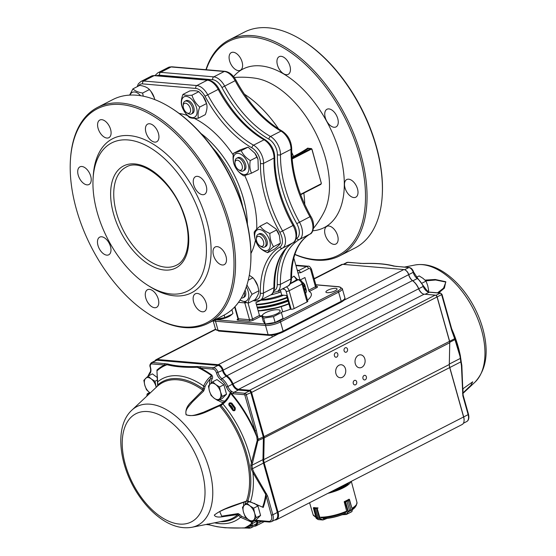 <?xml version="1.0" encoding="UTF-8"?>
<svg xmlns="http://www.w3.org/2000/svg" width="556" height="556" viewBox="0 0 556 556"><rect width="100%" height="100%" fill="white"/><g stroke="black" fill="none" stroke-linecap="round" stroke-linejoin="round"><path stroke-width="0.83" d="M149.571 314.529L150.356 315.023A121.284 69.02 -117.1 0 0 208.257 323.251L223.581 315.391A121.284 69.02 -117.1 0 0 250.693 263.579L250.756 262.654A120.186 68.395 -117.1 0 0 171.589 108.26L170.803 107.767A121.284 69.02 -117.1 0 0 136.7 95.229A121.284 69.02 -117.1 0 0 112.91 99.538L97.578 107.398A121.284 69.02 -117.1 0 0 70.466 159.218L70.41 160.142A120.186 68.395 -117.1 0 0 149.571 314.529A120.186 68.395 -117.1 0 0 232.7 245.37A120.186 68.395 -117.1 0 0 120.847 104.521A120.186 68.395 -117.1 0 0 70.41 160.142M213.497 255.267A9.925 5.65 -117.1 0 0 224.276 264.635A9.925 5.65 -117.1 0 0 225.472 254.766A9.925 5.65 -117.1 0 0 217.167 246.621A9.925 5.65 -117.1 0 0 215.221 246.968A9.925 5.65 -117.1 0 0 213.497 255.267M193.745 184.981A9.925 5.65 -117.1 0 0 204.525 194.35A9.925 5.65 -117.1 0 0 205.713 184.481A9.925 5.65 -117.1 0 0 197.415 176.335A9.925 5.65 -117.1 0 0 195.469 176.69A9.925 5.65 -117.1 0 0 193.745 184.981M145.936 132.404A9.925 5.65 -117.1 0 0 156.716 141.766A9.925 5.65 -117.1 0 0 157.911 131.897A9.925 5.65 -117.1 0 0 149.606 123.752A9.925 5.65 -117.1 0 0 147.66 124.106A9.925 5.65 -117.1 0 0 145.936 132.404M98.085 128.332A9.925 5.65 -117.1 0 0 108.865 137.693A9.925 5.65 -117.1 0 0 110.06 127.824A9.925 5.65 -117.1 0 0 101.755 119.679A9.925 5.65 -117.1 0 0 99.809 120.033A9.925 5.65 -117.1 0 0 98.085 128.332M78.215 175.147A9.925 5.65 -117.1 0 0 88.995 184.509A9.925 5.65 -117.1 0 0 90.19 174.64A9.925 5.65 -117.1 0 0 81.892 166.494A9.925 5.65 -117.1 0 0 79.939 166.849A9.925 5.65 -117.1 0 0 78.215 175.147M97.974 245.432A9.925 5.65 -117.1 0 0 108.754 254.794A9.925 5.65 -117.1 0 0 109.949 244.925A9.925 5.65 -117.1 0 0 101.644 236.78A9.925 5.65 -117.1 0 0 99.698 237.134A9.925 5.65 -117.1 0 0 97.974 245.432M145.776 298.009A9.925 5.65 -117.1 0 0 156.563 307.371A9.925 5.65 -117.1 0 0 157.751 297.509A9.925 5.65 -117.1 0 0 149.453 289.363A9.925 5.65 -117.1 0 0 147.507 289.711A9.925 5.65 -117.1 0 0 145.776 298.009M193.634 302.089A9.925 5.65 -117.1 0 0 204.413 311.45A9.925 5.65 -117.1 0 0 205.609 301.581A9.925 5.65 -117.1 0 0 197.304 293.436A9.925 5.65 -117.1 0 0 195.358 293.79A9.925 5.65 -117.1 0 0 193.634 302.089M147.931 285.409L150.28 286.889A86.555 49.255 -117.1 0 0 211.051 253.814A86.555 49.255 -117.1 0 0 155.59 145.658A86.555 49.255 -117.1 0 0 93.269 175.696L93.095 178.469A83.247 47.371 -117.1 0 0 97.244 212.517A83.247 47.371 -117.1 0 0 147.931 285.409A83.247 47.371 -117.1 0 0 205.511 237.502A83.247 47.371 -117.1 0 0 128.033 139.945A83.247 47.371 -117.1 0 0 93.095 178.469M335.713 288.342A5.789 1.598 -15.7 0 0 329.333 289.537A5.789 1.598 -15.7 0 0 325.906 292.074A5.789 1.598 -15.7 0 0 327.241 292.685A5.789 1.598 -15.7 0 0 333.628 291.483A5.789 1.598 -15.7 0 0 337.054 288.946A5.789 1.598 -15.7 0 0 335.713 288.342M300.136 280.002L304.931 277.534L309.219 291.518A35.285 9.723 164.3 0 1 311.297 293.749A35.285 9.723 164.3 0 1 307.496 300.191M297.384 279.515L296.626 279.668L293.964 276.123L297.384 279.508L298.878 279.633C300.838 280.029 302.137 281.287 302.777 283.393L307.795 301.255A2.203 0.605 164.3 0 1 307.058 301.971L294.152 308.587A2.203 0.605 164.3 0 1 291.149 309.296L290.385 309.226A35.285 9.723 164.3 0 1 281.26 312.284M261.848 316.267A35.285 9.723 164.3 0 1 260.729 316.378L259.471 315.44L252.528 318.998A1.105 0.625 -117.1 0 0 253.508 320.075A3.308 0.91 164.3 0 1 249.005 321.146L237.892 320.193A3.308 0.91 164.3 0 1 237.912 318.949M232.005 314.307L231.046 315.148A9.007 2.481 164.3 0 1 216.597 319.457A9.007 2.481 164.3 0 1 215.992 319.38L215.853 319.359M216.034 319.262L224.867 317.58L232.088 314.237L232.936 313.445L231.88 309.706M224.867 317.58L224.165 315.085M261.793 316.058L260.118 316.239M289.106 309.706L290.343 309.08M259.735 315.933L261.695 315.718M281.433 307.385L282.691 311.86M305.348 288.21A31.164 8.59 164.3 0 1 304.681 290.183M287.98 300.692A31.164 8.59 164.3 0 1 257.289 307.69M257.206 307.385A31.164 8.59 -15.7 0 0 287.897 300.386M304.598 289.878A31.164 8.59 -15.7 0 0 305.147 288.64M283.65 295.208A20.12 5.546 164.3 0 1 260.743 300.198M280.398 289.94L281.69 295.041L286.507 295.458L290.385 309.226M281.69 295.041A28.12 7.749 164.3 0 1 262.098 299.747L255.885 302.686L259.471 315.44M280.773 291.796L279.223 292.519L278.771 290.774M297.404 270.786L298.794 270.515L300.754 272.676L297.828 272.92M245.113 290.162A7.117 4.052 62.9 0 1 244.223 297.161L243.014 297.787A7.117 4.052 -117.1 0 0 244.313 292.067M241.318 297.995A7.117 4.052 -117.1 0 0 243.014 297.787M151.065 91.58L151.295 91.886A11.544 6.568 62.9 0 1 154.227 97.613L154.804 99.614M202.982 96.091L206.547 103.569C207.451 106.564 207.02 110.269 205.261 114.668L198.436 118.164C194.225 118.539 191.215 118.282 189.408 117.399C185.621 114.084 183.035 110.13 181.666 105.529C180.874 102.471 181.298 98.766 182.952 94.423L189.77 90.927C194.093 90.503 197.102 90.753 198.805 91.691L203.135 96.306A11.544 6.568 62.9 0 1 206.067 102.026L206.22 102.492M233.464 153.331L241.221 150.641C242.993 154.561 246.002 157.869 250.242 160.566C249.442 165.375 249.866 169.58 251.507 173.18L243.75 175.87C239.532 173.201 236.529 169.893 234.729 165.945C233.089 162.387 232.665 158.182 233.464 153.331L240.282 149.835L248.045 147.145L254.926 153.268A11.544 6.568 62.9 0 1 257.025 156.841A11.544 6.568 62.9 0 1 257.859 158.988L257.97 159.336M276.068 229.051L276.325 229.406A11.544 6.568 62.9 0 1 279.265 235.132A11.544 6.568 62.9 0 1 279.3 235.237M254.578 279.814L254.808 280.127A11.544 6.568 62.9 0 1 257.741 285.847L258.874 290.795C258.957 293.04 257.713 295.987 255.128 299.628L248.303 303.131L240.025 300.122M129.617 95.118L132.919 88.87L139.737 85.374C144.275 86.076 147.507 87.466 149.425 89.544L151.003 91.497L154.325 97.912M132.919 88.87C134.913 90.878 138.138 92.275 142.607 93.047L143.274 96.181M149.425 89.544L142.607 93.047M130.083 95.09A11.467 6.526 62.9 0 1 132.717 92.185A11.467 6.526 62.9 0 1 140.626 95.708M182.952 94.423C184.724 95.305 187.74 95.562 191.98 95.194C193.328 99.76 195.914 103.715 199.729 107.065C198.082 111.374 197.651 115.078 198.436 118.164M198.805 91.691L191.98 95.194M206.547 103.569L199.729 107.065M190.333 98.127A11.467 6.526 62.9 0 1 195.504 116.503A11.467 6.526 62.9 0 1 182.083 106.391A11.467 6.526 62.9 0 1 190.333 98.127M184.849 101.296L186.058 100.671A7.117 4.052 62.9 0 1 193.794 107.391A7.117 4.052 62.9 0 1 192.557 113.341L191.347 113.966A7.117 4.052 -117.1 0 0 192.584 108.01A7.117 4.052 -117.1 0 0 184.849 101.296A7.117 4.052 -117.1 0 0 183.258 104.333L183.167 105.723A5.463 3.114 -117.1 0 0 183.445 107.954A5.463 3.114 -117.1 0 0 186.767 112.743A5.463 3.114 -117.1 0 0 190.333 108.545A5.463 3.114 -117.1 0 0 186.295 103.395A5.463 3.114 -117.1 0 0 183.167 105.723M186.767 112.743L187.949 113.48A7.117 4.052 -117.1 0 0 191.347 113.966M254.752 153.032L257.991 159.398L258.331 169.684L251.507 173.18M248.045 147.145L241.221 150.641M257.067 157.07L250.242 160.566M247.302 161.817A11.467 6.526 62.9 0 1 242.11 174.063A11.467 6.526 62.9 0 1 233.881 156.027A11.467 6.526 62.9 0 1 247.302 161.817M236.641 158.258L237.85 157.633A7.117 4.052 62.9 0 1 243.896 160.774A7.117 4.052 62.9 0 1 245.578 168.899A7.117 4.052 62.9 0 1 244.341 170.303L243.132 170.928A7.117 4.052 -117.1 0 0 244.369 169.517A7.117 4.052 -117.1 0 0 242.687 161.393A7.117 4.052 -117.1 0 0 236.641 158.258A7.117 4.052 -117.1 0 0 235.403 159.662A7.117 4.052 -117.1 0 0 235.049 161.296L234.959 162.686A5.463 3.114 -117.1 0 0 238.559 169.705A5.463 3.114 -117.1 0 0 242.36 168.079A5.463 3.114 -117.1 0 0 239.678 161.407A5.463 3.114 -117.1 0 0 235.237 161.428A5.463 3.114 -117.1 0 0 234.959 162.686M238.559 169.705L239.733 170.442A7.117 4.052 -117.1 0 0 243.132 170.928M260.159 226.132L266.977 222.636L275.978 228.94L279.341 235.369L280.391 243.201C279.744 244.494 277.764 246.482 274.435 249.164L267.617 252.66C263.183 250.867 259.951 248.435 257.928 245.363C255.475 241.589 254.231 237.169 254.203 232.102C254.961 230.747 256.941 228.759 260.159 226.132C262.154 229.183 265.379 231.616 269.848 233.43C269.862 238.461 271.106 242.882 273.573 246.697C270.376 249.303 268.388 251.291 267.617 252.66M276.666 229.934L269.848 233.43M280.391 243.201L273.573 246.697M270.244 245.947A11.467 6.526 62.9 0 1 257.734 244.883A11.467 6.526 62.9 0 1 259.513 229.496A11.467 6.526 62.9 0 1 270.244 245.947M258.04 234.396L259.249 233.777A7.117 4.052 62.9 0 1 266.102 238.26A7.117 4.052 62.9 0 1 265.747 246.447L264.538 247.066A7.117 4.052 -117.1 0 0 265.393 239.99A7.117 4.052 -117.1 0 0 259.437 234.145A7.117 4.052 -117.1 0 0 258.04 234.396A7.117 4.052 -117.1 0 0 256.448 237.44L256.365 238.823A5.463 3.114 -117.1 0 0 259.965 245.842A5.463 3.114 -117.1 0 0 263.746 242.701A5.463 3.114 -117.1 0 0 258.658 236.293A5.463 3.114 -117.1 0 0 256.365 238.823M259.965 245.842L261.139 246.586A7.117 4.052 -117.1 0 0 263.141 247.323A7.117 4.052 -117.1 0 0 264.538 247.066M249.303 275.262L252.938 277.785L254.516 279.731L257.838 286.152M252.938 277.785L248.268 280.175M246.94 284.985L252.056 294.291C249.588 297.849 248.337 300.796 248.303 303.131M258.874 290.795L252.056 294.291M246.294 286.959A11.467 6.526 62.9 0 1 245.724 301.241A11.467 6.526 62.9 0 1 240.178 299.879M294.805 254.488A121.284 69.02 -117.1 0 0 339.758 255.823L355.089 247.962A121.284 69.02 -117.1 0 0 382.201 196.15L382.257 195.225A120.186 68.395 -117.1 0 0 303.096 40.831L302.311 40.338A121.284 69.02 -117.1 0 0 268.2 27.8A121.284 69.02 -117.1 0 0 244.411 32.109L229.086 39.969A121.284 69.02 -117.1 0 0 205.935 69.702M328.805 226.007A9.925 5.65 -117.1 0 0 326.858 226.361A9.925 5.65 -117.1 0 0 326.365 237.766A9.925 5.65 -117.1 0 0 335.914 244.021A9.925 5.65 -117.1 0 0 337.638 235.723A9.925 5.65 -117.1 0 0 328.805 226.007M348.675 179.192A9.925 5.65 -117.1 0 0 346.729 179.539A9.925 5.65 -117.1 0 0 346.228 190.951A9.925 5.65 -117.1 0 0 355.784 197.206A9.925 5.65 -117.1 0 0 357.508 188.908A9.925 5.65 -117.1 0 0 348.675 179.192M328.916 108.906A9.925 5.65 -117.1 0 0 326.97 109.261A9.925 5.65 -117.1 0 0 326.476 120.666A9.925 5.65 -117.1 0 0 336.026 126.921A9.925 5.65 -117.1 0 0 337.749 118.623A9.925 5.65 -117.1 0 0 328.916 108.906M281.114 56.323A9.925 5.65 -117.1 0 0 279.168 56.677A9.925 5.65 -117.1 0 0 278.667 68.082A9.925 5.65 -117.1 0 0 288.223 74.337A9.925 5.65 -117.1 0 0 289.947 66.039A9.925 5.65 -117.1 0 0 281.114 56.323M233.263 52.25A9.925 5.65 -117.1 0 0 231.31 52.605A9.925 5.65 -117.1 0 0 230.816 64.009A9.925 5.65 -117.1 0 0 240.366 70.264A9.925 5.65 -117.1 0 0 242.096 61.966A9.925 5.65 -117.1 0 0 233.263 52.25M294.854 254.342A120.186 68.395 -117.1 0 0 362.686 168.788A120.186 68.395 -117.1 0 0 252.355 37.092A120.186 68.395 -117.1 0 0 206.206 69.722M309.47 148.952L307.885 148.049A0.549 0.41 -124.1 0 0 308.42 148.431A91.031 25.089 164.3 0 1 293.999 156.848L292.004 157.869M308.747 148.348L310.783 148.633L292.039 158.245M283.63 288.286A2.203 1.71 94.9 0 0 283.72 289.245L282.448 288.891M339.758 255.823A121.284 69.02 -117.1 0 0 354.36 135.219A121.284 69.02 -117.1 0 0 252.876 35.66A121.284 69.02 -117.1 0 0 229.086 39.969M382.201 196.15A121.284 69.02 -117.1 0 0 302.311 40.338M208.257 323.251A121.284 69.02 -117.1 0 0 222.852 202.648A121.284 69.02 -117.1 0 0 121.368 103.089A121.284 69.02 -117.1 0 0 97.578 107.398M250.693 263.579A121.284 69.02 -117.1 0 0 170.803 107.767M155.096 360.795A5.511 3.134 62.9 0 1 156.062 359.683A5.511 3.134 62.9 0 1 157.139 359.489L218.272 364.694A5.511 3.134 62.9 0 1 223.192 370.136A6.616 3.767 -117.1 0 0 226.89 375.752A12.677 7.214 62.9 0 1 233.131 384.071A6.616 3.767 -117.1 0 0 238.593 389.332L249.616 390.27A2.203 1.258 62.9 0 1 251.583 392.432L264.017 436.655A3.308 1.883 62.9 0 1 264.183 437.878L263.739 459.645A8.82 5.018 -117.1 0 0 264.19 462.905L278.076 512.305A8.82 5.018 62.9 0 1 276.54 519.679L462.099 424.534A8.82 5.018 -117.1 0 0 464.072 420.767A8.82 5.018 -117.1 0 0 463.635 417.16L449.748 367.766A8.82 5.018 62.9 0 1 449.297 364.5L449.741 342.732A3.308 1.883 -117.1 0 0 449.575 341.509L437.141 297.286A2.203 1.258 -117.1 0 0 435.8 295.354A2.203 1.258 -117.1 0 0 435.181 295.125L424.152 294.187A6.616 3.767 62.9 0 1 422.296 293.505A6.616 3.767 62.9 0 1 418.689 288.925A12.677 7.214 -117.1 0 0 412.448 280.606A6.616 3.767 62.9 0 1 408.757 274.998A5.511 3.134 -117.1 0 0 405.387 270.119A5.511 3.134 -117.1 0 0 403.837 269.549L342.704 264.343A5.511 3.134 -117.1 0 0 341.62 264.538L314.119 278.639M405.588 270.251A4.962 2.822 62.9 0 1 405.776 270.369A4.962 2.822 62.9 0 1 408.806 274.754A7.165 4.08 -117.1 0 0 412.809 280.836A12.128 6.901 62.9 0 1 418.779 288.786A7.165 4.08 -117.1 0 0 422.484 293.617M436.008 295.5A1.654 0.938 62.9 0 1 436.189 295.597A1.654 0.938 62.9 0 1 437.197 297.05L449.63 341.273A2.759 1.571 62.9 0 1 449.769 342.294L449.324 364.062A9.376 5.331 -117.1 0 0 449.804 367.53L463.69 416.924A8.271 4.705 62.9 0 1 464.1 420.301A8.271 4.705 62.9 0 1 464.079 420.531M255.239 520.214L268.715 521.368A7.165 4.08 -117.1 0 0 271.37 515.12L272.871 514.766A8.271 4.705 62.9 0 1 271.432 521.681L275.887 519.394A8.271 4.705 -117.1 0 0 277.326 512.479L263.44 463.085A9.376 5.331 62.9 0 1 262.96 459.617L263.405 437.85A2.759 1.571 -117.1 0 0 263.266 436.828L250.832 392.605A1.654 0.938 -117.1 0 0 249.359 390.986L238.336 390.048A7.165 4.08 62.9 0 1 232.415 384.349A12.128 6.901 -117.1 0 0 226.445 376.391A7.165 4.08 62.9 0 1 222.442 370.31A4.962 2.822 -117.1 0 0 218.015 365.41L156.882 360.205A4.962 2.822 -117.1 0 0 155.909 360.378L151.454 362.665A4.962 2.822 62.9 0 1 152.427 362.484A1.105 0.855 94.9 0 0 151.913 363.923A3.857 2.196 -117.1 0 0 150.495 367.321A8.271 4.705 62.9 0 1 149.689 373.875A11.023 6.276 -117.1 0 0 148.438 375.905M276.54 519.679A8.82 5.018 62.9 0 1 274.81 519.992L274.733 519.985M207.36 524.009L209.814 524.885C218.279 527.54 229.885 528.527 244.626 527.852L248.546 527.512A4.962 2.822 -117.1 0 0 250.589 525.608A1.105 0.716 8.9 0 0 252.132 525.795A6.067 3.454 62.9 0 1 250.832 527.908L255.28 525.622A6.067 3.454 -117.1 0 0 256.587 523.509L256.948 521.215A7.165 4.08 62.9 0 1 256.983 520.993M257.769 521.055A6.616 3.767 -117.1 0 0 257.72 521.313L257.358 523.599A6.616 3.767 62.9 0 1 255.934 525.907A6.616 3.767 62.9 0 1 254.641 526.143L254.321 526.115M347.43 483.331A20.947 5.775 164.3 0 1 333.364 490.545M329.875 492.331L329.875 492.331A21.225 5.852 -15.7 0 0 342.218 487.688A21.225 5.852 -15.7 0 0 348.932 482.559M334.42 355.791A2.314 1.793 94.9 0 0 335.921 357.23A2.314 1.793 94.9 0 0 337.902 355.075A2.314 1.793 94.9 0 0 336.31 352.615A2.314 1.793 94.9 0 0 334.42 355.791M344.101 350.829A2.314 1.793 94.9 0 0 345.603 352.268A2.314 1.793 94.9 0 0 347.583 350.113A2.314 1.793 94.9 0 0 345.992 347.653A2.314 1.793 94.9 0 0 344.101 350.829M353.282 383.48A2.314 1.793 94.9 0 0 354.777 384.919A2.314 1.793 94.9 0 0 356.764 382.764A2.314 1.793 94.9 0 0 355.173 380.304A2.314 1.793 94.9 0 0 353.282 383.48M362.964 378.511A2.314 1.793 94.9 0 0 364.458 379.95A2.314 1.793 94.9 0 0 366.446 377.795A2.314 1.793 94.9 0 0 364.854 375.335A2.314 1.793 94.9 0 0 362.964 378.511M335.942 373.688A6.505 5.039 94.9 0 0 340.154 377.732A6.505 5.039 94.9 0 0 345.728 371.672A6.505 5.039 94.9 0 0 341.259 364.764A6.505 5.039 94.9 0 0 335.942 373.688M355.305 363.763A6.505 5.039 94.9 0 0 359.517 367.801A6.505 5.039 94.9 0 0 365.09 361.748A6.505 5.039 94.9 0 0 360.615 354.839A6.505 5.039 94.9 0 0 355.305 363.763M233.256 410.05C234.305 410.641 234.632 409.953 234.243 407.993L231.317 404.01C229.767 403.267 229.093 403.489 229.301 404.678A83.817 47.698 62.9 0 1 233.256 410.05L232.832 410.439A83.15 47.323 -117.1 0 0 228.912 405.109L229.301 404.678A4.962 2.822 -117.1 0 1 233.256 410.05M231.317 404.01A1.105 0.389 114 0 0 231.831 403.176L235.257 407.84L234.243 407.993A6.067 3.454 62.9 0 0 231.317 404.01M228.912 405.109C228.572 403.024 229.545 402.377 231.831 403.176M235.257 407.84C235.466 410.418 234.66 411.287 232.832 410.439M271.37 515.12L265.705 494.395L252.91 472.551L251.284 469.16L250.812 465.247A1.105 0.542 7.1 0 0 251.979 465.247L252.417 468.736L253.8 472.093L267.575 495.931L272.871 514.766L468.138 414.637A8.271 4.705 62.9 0 1 466.706 421.552L463.405 423.248M215.624 329.5L157.139 359.489L156.882 360.205L152.427 362.484L167.724 363.985C175.286 366.043 185.252 366.89 197.609 366.529L213.56 367.697A4.962 2.822 62.9 0 1 217.994 372.596A7.165 4.08 -117.1 0 0 221.99 378.678A12.128 6.901 62.9 0 1 227.96 386.628A7.165 4.08 -117.1 0 0 231.365 391.243A7.165 4.08 -117.1 0 0 231.72 391.493A7.165 4.08 -117.1 0 0 233.881 392.327L244.904 393.273A1.654 0.938 62.9 0 1 246.377 394.892L256.392 430.518L258.22 439.414L251.979 465.247L262.96 459.617L263.739 459.645L449.297 364.5L449.324 364.062L460.298 358.432A1.105 0.695 174.5 0 0 460.646 357.862L460.34 355.652A1.105 0.744 -11.1 0 0 460.333 355.645L460.59 357.689A1.105 0.695 174.5 0 1 460.646 357.862L461.209 361.602L460.82 361.88L460.007 356.333A1.105 0.744 -11.1 0 0 460.34 355.652L459.854 353.352L460.333 355.645M252.368 462.8A1.105 0.473 -168.8 0 1 251.409 462.773L257.233 440.317L256.768 436.766L244.876 395.247L244.39 394.704L233.36 393.766A8.271 4.705 62.9 0 1 230.872 392.8L230.969 392.911A91.08 51.833 62.9 0 1 254.891 430.872L256.392 430.518M250.812 465.247L251.409 462.773A79.876 45.453 62.9 0 0 222.907 403.955L221.024 405.512L219.683 405.838C209.355 409.967 197.651 418.07 186.079 414.811C185.197 410.161 187.038 405.748 191.611 401.585L202.857 390.18L203.642 386.031C205.498 381.791 208.132 378.33 211.551 375.647L210.606 378.594A1.105 0.848 -151.1 0 1 212.079 378.99A13.233 7.527 -117.1 0 0 211.099 383.209M459.854 353.352L455.225 338.792A1.105 0.813 -22.2 0 1 454.94 339.64L449.769 342.294L449.741 342.732L264.183 437.878L258.234 440.498L257.233 440.317M251.284 469.16A1.105 0.361 -20.2 0 0 252.417 468.736L460.82 361.88L461.438 365.626L462.849 395.809L468.138 414.637L468.506 414.283C469.327 418.022 468.722 420.447 466.706 421.552M460.007 356.333L454.669 338.687L264.017 436.655L257.275 439.629M267.575 495.931L266.074 496.286A91.08 51.833 62.9 0 1 263.183 507.503A1.105 0.806 20.3 0 0 262.592 507.142L250.429 501.88A79.876 45.453 62.9 0 0 252.91 472.551A1.105 0.417 -25.2 0 0 253.8 472.093M257.72 436.571L256.768 436.766A90.413 51.451 -117.1 0 0 230.615 393.391A1.105 0.354 139.1 0 0 230.969 392.911M250.415 502.2L248.052 501.373A1.105 0.57 -63.4 0 1 247.837 500.887L262.592 507.142A90.413 51.451 -117.1 0 0 265.705 494.395A1.105 0.514 -35.3 0 0 266.595 493.777M231.72 391.493A1.105 0.632 123.6 0 0 230.872 392.8L230.462 392.508A8.271 4.705 62.9 0 1 226.528 387.185A11.023 6.276 -117.1 0 0 221.1 379.957A8.271 4.705 62.9 0 1 216.486 372.937A3.857 2.196 -117.1 0 0 213.045 369.128L200.341 368.044L197.199 367.294C184.766 367.62 174.73 366.765 167.092 364.729L164.618 365L151.913 363.923M253.571 521.069A1.105 0.903 63.2 0 0 254.043 521A1.105 0.903 63.2 0 0 254.05 521L252.382 522.077L252.132 525.795L261.674 521.389M231.365 391.243A1.105 0.584 127.1 0 0 230.462 392.508L229.114 394.843A1.105 0.653 3.4 0 1 229.239 394.941M252.271 521.736L252.382 522.077A1.105 0.917 37.7 0 1 251.472 522.084L240.546 517.33L237.815 514.557L223.866 516.531C218.327 517.532 215.151 517.038 214.324 515.064C223.199 508.163 236.015 504.855 246.447 501.067L247.837 500.887A77.242 43.959 62.9 0 0 221.024 405.512A1.105 0.82 55.7 0 1 221.163 404.275L222.671 403.142L222.907 403.955C226.389 401.237 228.961 397.714 230.615 393.391L229.663 394.009L227.995 397.206L225.013 401.029L221.239 404.233A1.105 0.82 55.7 0 0 221.163 404.275M250.589 525.608L251.138 523.87A1.105 0.903 -14.2 0 0 252.181 523.578M208.208 524.072A90.413 51.451 -117.1 0 0 209.814 524.885A1.105 0.973 107 0 0 210.099 525.038L217.09 526.713L225.131 527.769L245.022 528.026A1.105 0.688 87.6 0 1 244.626 527.852A90.413 51.451 -117.1 0 0 251.138 523.87L251.569 521.597M251.124 523.933A1.105 0.883 -13.5 0 0 252.202 523.648L256.948 521.215L258.151 521.09M248.546 527.512A1.105 0.855 94.9 0 0 249.262 528.2L247.788 528.075A1.105 0.855 94.9 0 1 247.072 527.387A91.08 51.833 62.9 0 0 250.666 525.107A1.105 0.716 8.9 0 0 252.215 525.295M200.855 366.612A1.105 0.855 94.9 0 0 200.341 368.044A91.08 51.833 62.9 0 1 211.766 375.036C212.788 376.579 212.899 377.892 212.079 378.99M197.609 366.529A1.105 0.716 88.4 0 0 197.199 367.294A90.413 51.451 -117.1 0 1 211.551 375.647A1.105 0.605 -54 0 0 211.766 375.036M167.724 363.985A1.105 0.959 104.9 0 0 167.092 364.729A90.413 51.451 -117.1 0 0 157.049 370.803A1.105 0.897 47.6 0 0 156.861 370.157A91.08 51.833 62.9 0 1 164.618 365A1.105 0.855 94.9 0 1 165.132 363.568M207.444 524.225A1.105 0.855 94.9 0 0 208.076 524.69L210.092 525.038M147.055 394.461L146.86 396.094M149.633 392.578L147.618 393.613A1.105 0.625 62.9 0 1 147.833 393.572A1.105 0.625 62.9 0 1 148.403 393.905A1.105 0.695 175.5 0 0 147.048 394.489L147.166 395.809M157.445 382.32L156.966 371.269L157.807 384.863L157.348 386.267A1.105 0.542 46.9 0 1 157.348 386.267L131.869 410.161A66.678 37.947 62.9 0 1 209.355 469.507A66.678 37.947 62.9 0 1 191.917 527.276L225.694 520.638A76.304 43.424 -117.1 0 0 237.815 514.557A1.105 0.674 80.4 0 0 238.114 513.57L239.963 514.661L238.6 515.315A77.242 43.959 62.9 0 1 220.28 521.702M239.963 514.661L241.415 516.17L247.809 519.123M241.415 516.17A1.105 0.389 121.7 0 1 240.546 517.33A79.876 45.453 62.9 0 1 214.588 522.821M246.016 501.22A1.105 0.424 -107.9 0 0 246.28 501.31L246.28 501.31A1.105 0.424 -107.9 0 0 246.447 501.067A76.304 43.424 -117.1 0 0 245.641 454.523A76.304 43.424 -117.1 0 0 219.683 405.838A1.105 0.382 63.5 0 0 219.078 405.38L221.177 404.268M219.69 511.555L221.726 516.19L238.114 513.57M203.67 391.042A1.105 0.521 -132.3 0 0 202.857 390.18A76.304 43.424 -117.1 0 0 157.348 386.267L157.807 384.863A77.242 43.959 62.9 0 1 203.03 388.769A1.105 0.375 176.7 0 0 204.559 388.707L203.67 391.042L192.376 401.974C189.047 406.186 184.446 410.036 186.26 414.693C191.709 417.09 197.519 414.15 203.385 412.309L219.078 405.38M209.598 384.703A14.331 8.159 62.9 0 1 210.606 378.594C208.417 380.714 206.547 383.383 204.997 386.608L203.642 386.031A79.876 45.453 62.9 0 0 157.459 382.035L157.619 384.87M204.997 386.608L204.559 388.707M150.148 393.016L148.403 393.905L148.431 394.621M461.834 365.424L462.933 393.287L461.841 365.431L461.167 361.546L461.841 365.431L461.438 365.626M343.135 264.378L346.729 262.543A4.962 2.822 62.9 0 1 347.702 262.362L363.652 263.523C375.932 263.162 385.892 264.01 393.537 266.074L408.834 267.568A4.962 2.822 62.9 0 1 413.261 272.468A7.165 4.08 -117.1 0 0 417.264 278.549A12.128 6.901 62.9 0 1 423.227 286.507A7.165 4.08 -117.1 0 0 426.64 291.122A7.165 4.08 -117.1 0 0 426.994 291.372A7.165 4.08 -117.1 0 0 429.156 292.206L440.178 293.144A1.654 0.938 62.9 0 1 441.652 294.763L451.667 330.389L454.669 338.687A1.105 0.368 -21 0 0 455.01 338.243L453.981 335.643A90.413 51.451 -117.1 0 0 453.745 335.06M455.225 338.792L455.01 338.243M453.647 336.109A1.105 0.382 -22.2 0 0 453.981 335.643L452.028 330.035L451.667 330.389M462.933 393.287L462.522 393.314M462.933 393.28L463.217 395.448L462.849 395.809M426.994 291.372A1.105 0.632 -56.4 0 1 427.557 291.344L429.531 292.129L440.56 293.068L442.02 294.409L452.028 330.035M426.64 291.122A1.105 0.584 -52.9 0 1 427.203 291.094L427.203 291.094A1.105 0.584 -52.9 0 1 427.328 291.281M396.129 266.491A1.105 0.855 -85.1 0 1 396.511 266.407L409.216 267.492C411.322 267.95 412.795 269.486 413.629 272.106L417.827 278.521L427.557 291.344M393.537 266.074A1.105 0.959 -75.1 0 1 394.107 266.025L396.511 266.407M363.652 263.523A1.105 0.716 -91.6 0 1 363.909 263.447A1.105 0.716 -91.6 0 1 364.173 263.509M360.406 263.447A1.105 0.855 -85.1 0 1 360.788 263.37L363.909 263.447C376.294 263.078 386.364 263.94 394.107 266.025M462.94 392.953L470.765 385.482L472.732 381.805L463.009 388.713M463.016 388.623L462.926 393.384M437.565 292.81L443.542 288.168L445.829 282.052L435.661 279.995L425.806 280.856M425.055 280.106L435.195 279.48L445.787 281.739L444.404 288.126L438.656 292.908M344.247 501.658A22.886 6.311 -15.7 0 0 346.819 500.428A22.886 6.311 -15.7 0 0 349.092 499.177L349.119 499.281M313.765 507.593L313.744 507.524A22.886 6.311 -15.7 0 0 317.914 507.878L317.976 508.087M327.825 493.38A23.046 6.352 -15.7 0 0 343.365 487.786A23.046 6.352 -15.7 0 0 350.975 481.51M320.944 517.553L320.59 517.129M316.225 518.213L317.031 517.838L316.253 518.338L317.914 519.457M317.997 519.512L322.438 519.888L319.491 518.491M318.039 508.059L316.691 508.552L319.457 518.394L319.909 518.491L316.176 518.289L313.382 507.871L316.274 518.373L318.227 519.596L322.758 519.971L327.13 518.387M313.862 507.545L313.334 508.059M313.417 508.087L314.453 508.657L313.389 508.274M317.212 508.386L313.396 507.857M323.217 519.902L322.438 519.888M315.586 508.754L318.164 517.935L315.579 508.747L317.754 507.878M314.453 508.657L317.031 517.838L314.446 508.657L316.691 508.365M344.414 501.582L345.012 501.54L344.227 501.88L346.729 511.464M352.289 509.894L351.969 511.492L346.228 514.474L347.813 511.986L349.55 510.526L348.355 511.673L345.561 501.741L344.956 501.825L348.063 512.055L346.562 514.064M346.819 514.133L346.27 514.46M348.355 511.673L347.952 511.874M345.484 501.568L346.965 501.345L349.55 510.526L346.965 501.345L344.998 501.825M351.969 511.492L352.275 509.831L350.857 509.852L352.156 509.734M349.119 499.344L352.351 509.623L348.063 512.055M349.495 499.524L348.939 499.267M349.397 499.774L348.278 500.671L349.279 499.622M352.358 509.692A20.996 5.789 -15.7 0 0 355.43 506.794L352.358 509.776L349.404 499.406L345.012 501.54M254.585 513.091A8.82 5.018 62.9 0 1 253.793 519.923A8.82 5.018 62.9 0 1 248.233 519.45L252.042 521.855L256.274 517.615L254.585 513.091L253.626 508.191L249.818 505.786A8.82 5.018 62.9 0 1 254.585 513.091M244.265 505.314A8.82 5.018 62.9 0 1 249.818 505.786L246.739 503.006L244.265 505.314L242.506 507.246L243.472 512.145A8.82 5.018 62.9 0 1 244.265 505.314M243.472 512.145A8.82 5.018 -117.1 0 0 248.233 519.45L245.161 516.67L243.472 512.145M254.391 503.305L257.942 505.981L260.59 515.405L256.358 519.645L252.042 521.855M260.59 515.405L256.274 517.615M257.942 505.981L253.626 508.191M249.074 501.811L246.739 503.006M259.43 511.277A7.979 4.538 -117.1 0 0 258.936 509.511M156.257 387.289L154.957 381.277L151.156 378.865L148.077 376.085L143.844 380.325L144.803 385.225A8.82 5.018 62.9 0 1 145.596 378.393A8.82 5.018 62.9 0 1 151.156 378.865A8.82 5.018 62.9 0 1 155.916 386.17A8.82 5.018 62.9 0 1 156.194 387.351M149.571 392.529L146.492 389.756L144.803 385.225A8.82 5.018 -117.1 0 0 149.571 392.529A8.82 5.018 62.9 0 0 150.196 392.967M148.077 376.085L152.393 373.875L157.57 377.781M157.515 379.963L154.957 381.277M220.51 391.876A8.82 5.018 62.9 0 1 219.717 398.708A8.82 5.018 62.9 0 1 214.164 398.235L217.966 400.64L222.198 396.4L220.51 391.876L219.55 386.976L215.749 384.564A8.82 5.018 62.9 0 1 220.51 391.876M210.189 384.092A8.82 5.018 62.9 0 1 215.749 384.564L212.67 381.791L210.189 384.092L208.437 386.031L209.397 390.924A8.82 5.018 62.9 0 1 210.189 384.092M209.397 390.924A8.82 5.018 -117.1 0 0 214.164 398.235L211.085 395.455L209.397 390.924M212.67 381.791L216.986 379.574L223.866 384.759L226.514 394.19L222.282 398.43L217.966 400.64M226.514 394.19L222.198 396.4M223.866 384.759L219.55 386.976M225.354 390.062A7.979 4.538 -117.1 0 0 224.86 388.296M416.465 277.291L419.154 275.915L422.956 278.32L426.035 281.1L427.724 285.624L428.683 290.524L427.828 291.518M422.032 283.15L426.035 281.1M427.355 291.205L428.683 290.524M283.039 318.414L275.123 322.473L265.261 323.995L263.315 321.465L261.667 315.606L263.613 318.136L265.261 323.995L263.315 321.465L261.667 315.606L263.613 318.136L273.476 316.614L275.123 322.473L265.261 323.995L263.613 318.136L273.476 316.614L281.392 312.548L283.039 318.414L275.123 322.473L273.476 316.614L281.392 312.548L283.039 318.414M279.195 320.847A9.376 2.585 -15.7 0 0 281.822 319.033A9.376 2.585 -15.7 0 1 279.195 320.847A9.376 2.585 -15.7 0 1 266.248 323.842A9.376 2.585 -15.7 0 0 279.195 320.847M264.267 322.883A9.376 2.585 -15.7 0 0 264.878 323.502A9.376 2.585 -15.7 0 1 264.267 322.883L264.267 322.883M277.069 313.695A9.188 2.53 -15.7 0 0 278.619 309.838A9.188 2.53 -15.7 0 0 269.632 311.054A9.188 2.53 -15.7 0 0 263.266 314.154A9.188 2.53 -15.7 0 0 265.907 316.677A9.188 2.53 -15.7 0 0 277.069 313.695A9.188 2.53 -15.7 0 0 278.619 309.838A9.188 2.53 -15.7 0 0 269.632 311.054A9.188 2.53 -15.7 0 0 263.266 314.154A9.188 2.53 -15.7 0 0 265.907 316.677A9.188 2.53 -15.7 0 0 277.069 313.695M315.871 284.867L338.646 286.813A9.925 2.738 -15.7 0 1 337.638 291.066L279.55 320.847A9.925 2.738 -15.7 0 1 266.039 324.037L265.358 323.981M265.24 323.974L216.02 319.783A9.925 2.738 164.3 0 1 215.235 319.672M316.385 286.361L316.774 286.396A3.308 0.91 164.3 0 1 316.44 287.813L309.219 291.518M260.729 316.378L253.508 320.075M258.199 310.922A30.983 8.542 -15.7 0 0 288.898 303.937M305.557 293.304A30.983 8.542 -15.7 0 0 305.564 293.297A31.421 8.66 164.3 0 0 306.321 290.301L306.3 291.997L305.605 293.485M288.814 303.652A31.421 8.66 164.3 0 1 258.13 310.672M257.421 308.149A31.421 8.66 -15.7 0 0 288.105 301.137M304.848 290.788A31.421 8.66 -15.7 0 0 305.612 287.779L305.418 287.271M304.605 289.912L305.3 288.418L305.32 286.729A31.421 8.66 164.3 0 1 304.556 289.732M287.813 300.087A31.421 8.66 164.3 0 1 257.122 307.1M256.497 304.855A31.421 8.66 -15.7 0 0 287.181 297.842M303.923 287.487A31.421 8.66 -15.7 0 0 304.688 284.484L302.2 282.045M302.304 282.226A30.983 8.542 164.3 0 1 303.694 286.674M287.028 297.307A30.983 8.542 164.3 0 1 256.337 304.292M293.964 276.123A28.12 7.749 164.3 0 1 291.573 277.798M279.223 292.519A28.12 7.749 164.3 0 1 270.598 294.965M261.994 299.378L262.098 299.747M300.754 272.676L308.538 268.687A2.203 1.71 -85.1 0 1 310.728 269.896L315.46 286.736L308.517 290.295M297.189 270.028A31.421 8.66 164.3 0 1 298.794 270.515L306.578 266.526A2.203 1.258 62.9 0 1 308.538 268.687M310.728 269.896A2.203 0.605 164.3 0 0 311.457 269.18L316.19 286.02A2.203 0.605 164.3 0 1 315.46 286.736A1.105 0.625 -117.1 0 0 316.44 287.813M295.952 265.622L306.578 266.526A4.413 3.419 -85.1 0 1 308.094 266.213L296.98 265.268A4.413 3.419 -85.1 0 0 295.889 265.4M290.162 283.873L298.113 279.793A4.413 2.509 62.9 0 1 302.04 284.109L307.058 301.971M290.503 283.282A31.421 8.66 164.3 0 0 296.626 279.668L298.113 279.793A2.203 1.71 94.9 0 1 298.878 279.633M238.51 302.339L244.793 302.874L249.526 319.707A1.105 0.855 -85.1 0 1 249.005 321.146M244.668 302.283A4.413 3.419 94.9 0 0 244.793 302.874A2.203 0.605 164.3 0 0 246.273 302.707M248.052 303.083L252.528 318.998A2.203 0.605 164.3 0 1 249.526 319.707L238.413 318.762A1.105 0.855 -85.1 0 1 237.892 320.193M235.007 306.641L238.413 318.762A2.203 0.605 164.3 0 1 237.898 318.532L237.822 319.144L238.441 318.741M273.538 292.289L273.392 292.275A2.203 1.71 94.9 0 0 273.538 292.289L277.131 291.615A14.442 8.222 -117.1 0 0 280.384 284.366A91.073 51.826 62.9 0 1 299.434 239.469A14.442 8.222 -117.1 0 0 299.455 222.108A91.073 51.826 62.9 0 1 280.509 154.707A14.442 8.222 -117.1 0 0 270.494 136.491A91.073 51.826 62.9 0 1 224.645 86.069A14.442 8.222 -117.1 0 0 213.789 76.86L160.621 72.336A14.442 8.222 -117.1 0 0 157.786 72.85L155.075 75.498M296.139 238.746A93.283 53.084 62.9 0 1 296.779 238.357A12.239 6.964 -117.1 0 0 296.793 223.644A93.283 53.084 62.9 0 1 277.388 154.61A12.239 6.964 -117.1 0 0 268.902 139.174A93.283 53.084 62.9 0 1 221.948 87.528A12.239 6.964 -117.1 0 0 212.746 79.73L159.579 75.199A12.239 6.964 -117.1 0 0 157.112 75.672M274.094 290.663A12.239 6.964 -117.1 0 0 277.27 284.338A93.283 53.084 62.9 0 1 286.479 248.025M277.27 284.338A2.203 1.188 -0.8 0 0 280.384 284.366L290.871 278.994A14.442 8.222 62.9 0 1 287.619 286.243C289.836 285.548 291.156 282.837 291.573 278.104A2.203 1.188 179.2 0 1 290.871 278.994A91.073 51.826 -117.1 0 1 309.928 234.09L299.434 239.469A2.203 1.814 59.6 0 1 296.779 238.357M296.793 223.644L309.942 216.736A14.442 8.222 62.9 0 1 309.928 234.09A2.203 1.814 -120.4 0 0 309.998 234.055C297.808 241.54 291.664 256.226 291.573 278.104M277.388 154.61A2.203 1.237 0.9 0 0 280.509 154.707L290.996 149.328A91.073 51.826 -117.1 0 0 309.942 216.736L310.818 216.36C315.697 223.783 313.181 233.555 309.998 234.055M268.902 139.174A2.203 1.369 -60.3 0 1 270.494 136.491L280.982 131.112A14.442 8.222 62.9 0 1 290.996 149.328A2.203 1.237 -179.1 0 0 291.698 148.438C291.636 170.456 298.009 193.092 310.818 216.36M221.948 87.528L235.132 80.689A91.073 51.826 -117.1 0 0 280.982 131.112A2.203 1.369 119.7 0 1 282.094 131.056C288.064 135.15 291.261 140.946 291.698 148.438M212.746 79.73A2.203 1.71 -85.1 0 1 213.789 76.86L224.276 71.488A14.442 8.222 62.9 0 1 235.132 80.689L235.994 80.279C248.775 103.555 264.149 120.478 282.094 131.056M159.579 75.199A2.203 1.71 -85.1 0 1 160.621 72.336L171.109 66.956L224.276 71.488A2.203 1.71 94.9 0 1 225.034 71.328C229.44 72.044 233.096 75.025 235.994 80.279M151.329 76.158A14.442 8.222 62.9 0 1 154.165 75.644L207.332 80.175A14.442 8.222 62.9 0 1 218.188 89.377A91.073 51.826 -117.1 0 0 264.037 139.799A14.442 8.222 62.9 0 1 274.052 158.015A91.073 51.826 -117.1 0 0 292.998 225.423A14.442 8.222 62.9 0 1 292.984 242.777A91.073 51.826 -117.1 0 0 273.927 287.681A14.442 8.222 62.9 0 1 270.675 294.923C272.892 294.235 274.212 291.525 274.629 286.792A2.203 1.188 179.2 0 1 273.927 287.681L263.44 293.054A91.073 51.826 62.9 0 1 282.497 248.157A14.442 8.222 -117.1 0 0 282.511 230.796A91.073 51.826 62.9 0 1 263.565 163.394A14.442 8.222 -117.1 0 0 253.55 145.179A91.073 51.826 62.9 0 1 207.701 94.756A14.442 8.222 -117.1 0 0 196.845 85.548L143.677 81.023A14.442 8.222 -117.1 0 0 140.842 81.537L151.329 76.158L154.929 75.484A2.203 1.71 94.9 0 0 154.165 75.644L143.677 81.023A2.203 1.71 -85.1 0 0 142.635 83.886A12.239 6.964 -117.1 0 0 138.486 86.013M154.929 75.484L208.097 80.015A2.203 1.71 94.9 0 0 207.332 80.175L196.845 85.548A2.203 1.71 -85.1 0 0 195.809 88.418L142.635 83.886M208.097 80.015C212.496 80.731 216.152 83.713 219.05 88.967L205.004 96.216A93.283 53.084 -117.1 0 0 251.958 147.861A2.203 1.369 -60.3 0 1 253.55 145.179L264.037 139.799A2.203 1.369 119.7 0 1 265.156 139.744C271.12 143.837 274.323 149.633 274.754 157.126A2.203 1.237 -179.1 0 1 274.052 158.015L263.565 163.394A2.203 1.237 0.9 0 1 260.451 163.297A93.283 53.084 -117.1 0 0 279.856 232.332L293.874 225.048C298.753 232.471 296.237 242.242 293.054 242.743A2.203 1.814 -120.4 0 1 292.984 242.777L282.497 248.157A2.203 1.814 59.6 0 1 279.842 247.045A93.283 53.084 -117.1 0 0 260.326 293.026A2.203 1.188 -0.8 0 0 263.44 293.054A14.442 8.222 -117.1 0 1 260.187 300.303L270.675 294.923M255.148 299.601L255.169 299.608A2.203 1.71 94.9 0 0 256.594 300.977L260.187 300.303M255.169 299.608A12.239 6.964 -117.1 0 0 260.326 293.026M279.842 247.045A12.239 6.964 -117.1 0 0 279.856 232.332M260.451 163.297A12.239 6.964 -117.1 0 0 251.958 147.861M205.004 96.216A12.239 6.964 -117.1 0 0 195.809 88.418M256.712 229.141A84.901 48.316 -117.1 0 0 252.396 196.303A84.901 48.316 -117.1 0 0 244.765 175.62M233.242 154.985A84.901 48.316 -117.1 0 0 194.211 118.324M187.448 115.502A84.901 48.316 -117.1 0 0 179.157 113.452M250.958 253.473A84.901 48.316 -117.1 0 0 255.447 240.227M247.406 224.061A78.285 44.549 -117.1 0 0 200.973 133.503M242.687 206.596A78.285 44.549 -117.1 0 0 240.963 199.673A78.285 44.549 -117.1 0 0 212.399 147.528M185.815 220.058A57.337 32.63 62.9 0 1 164.604 270.042A57.337 32.63 62.9 0 1 113.563 213.907A57.337 32.63 62.9 0 1 134.774 163.923A57.337 32.63 62.9 0 1 185.815 220.058M116.572 213.198A55.127 31.372 62.9 0 1 126.149 167.099C141.439 157.369 173.166 182 183.612 214.456C192.042 237.669 188.192 259.916 176.454 265.212A55.127 31.372 62.9 0 1 116.572 213.198M233.562 76.631A89.085 50.7 62.9 0 1 260.444 65.872A89.085 50.7 62.9 0 1 338.382 148.556A89.085 50.7 62.9 0 1 312.806 230.782M313.508 228.273A92.616 92.616 0 0 0 323.974 212.288A81.336 46.287 -117.1 0 0 315.266 132.085A81.336 46.287 -117.1 0 0 255.225 78.201A92.616 92.616 0 0 0 234.236 77.499M303.826 193.092A92.616 52.709 62.9 0 1 304.757 204.49M244.369 94.166A92.616 52.709 62.9 0 1 278.605 128.943M291.712 152.268A92.616 52.709 62.9 0 1 293.547 156.424L293.999 156.848M307.885 148.049A90.496 24.944 164.3 0 1 293.547 156.424L291.956 157.237M300.525 194.378L321.027 183.862L320.93 184.328L300.657 194.718L320.93 184.328L321.34 182.91M321.027 183.862A0.549 0.424 94.9 0 0 321.285 183.146L311.881 149.237A1.105 0.855 94.9 0 0 310.783 148.633L311.277 149.175L292.102 159.002M321.285 183.146L312.006 149.3L311.165 148.556L308.712 148.348M311.819 149.474A0.549 0.424 94.9 0 0 311.277 149.175M283.72 289.245L284.165 289.28A2.203 1.258 62.9 0 1 286.131 291.441L291.149 309.296M284.116 288.036A2.203 1.71 94.9 0 0 284.165 289.28M286.423 286.854A4.413 2.509 62.9 0 1 289.134 290.732A2.203 0.605 164.3 0 1 286.131 291.441M294.152 308.587L289.134 290.732L302.04 284.109A2.203 0.605 164.3 0 0 302.777 283.393M157.786 72.85L168.273 67.471A14.442 8.222 62.9 0 1 171.109 66.956A2.203 1.71 94.9 0 1 171.867 66.803L225.034 71.328M340.793 302.29A1.105 0.625 -117.1 0 0 341.009 302.249A1.105 0.625 -117.1 0 0 341.203 301.324L283.115 331.112A11.023 3.037 164.3 0 1 268.096 334.656L218.084 330.396A11.023 3.037 164.3 0 1 215.533 329.242L213.143 320.742M282.705 332.071A1.105 0.625 -117.1 0 0 282.921 332.036A1.105 0.625 -117.1 0 0 283.115 331.112L280.53 321.931L338.618 292.143A11.023 3.037 -15.7 0 0 342.287 288.571L339.028 286.729L315.836 284.755M337.638 291.066A1.105 0.625 62.9 0 1 338.618 292.143L341.203 301.324A11.023 3.037 164.3 0 0 344.866 297.752C345.519 298.961 344.233 300.462 341.009 302.249L282.921 332.036C277.986 334.358 273.281 335.456 268.812 335.344A1.105 0.855 -85.1 0 1 268.096 334.656L265.518 325.475A11.023 3.037 -15.7 0 0 280.53 321.931A1.105 0.625 62.9 0 0 279.55 320.847M268.812 335.344L218.793 331.084A1.105 0.855 -85.1 0 1 218.084 330.396L215.499 321.215L265.518 325.475A1.105 0.855 94.9 0 1 266.039 324.037M213.379 320.624A11.023 3.037 -15.7 0 0 215.499 321.215A1.105 0.855 94.9 0 1 216.02 319.783M338.646 286.813A1.105 0.855 -85.1 0 1 339.028 286.729M216.486 372.937L223.192 370.136L413.629 272.106M221.1 379.957A1.105 0.605 125.9 0 1 221.99 378.678L226.89 375.752L412.448 280.606L412.809 280.836L417.264 278.549A1.105 0.605 -54.1 0 1 417.827 278.521M226.528 387.185L423.623 286.229M244.876 395.247L251.583 392.432L442.02 294.409M213.045 369.128A1.105 0.855 94.9 0 1 213.56 367.697L218.015 365.41L218.272 364.694L278.438 333.843M233.36 393.766A1.105 0.855 94.9 0 1 233.881 392.327L238.336 390.048L238.593 389.332L424.152 294.187M244.39 394.704A1.105 0.855 94.9 0 1 244.904 393.273L249.359 390.986L249.616 390.27L435.181 295.125M314.203 278.952L342.704 264.343M343.942 300.261L403.837 269.549M268.715 521.368A1.105 0.855 94.9 0 0 269.431 522.049L271.432 521.681M254.565 520.562A1.105 0.855 94.9 0 0 255.058 520.826L269.431 522.049M149.911 372.534A1.105 0.897 47.1 0 0 149.689 373.875M147.91 376.231L149.745 372.652C150.711 371.769 150.878 369.955 150.238 367.21L150.495 367.321M206.283 524.454A1.105 0.855 94.9 0 0 206.603 524.565L208.076 524.69M223.505 402.454A14.331 8.159 62.9 0 1 218.299 400.473M243.667 505.918A14.331 8.159 62.9 0 1 243.855 502.103M245.599 501.533A13.233 7.527 -117.1 0 0 245.175 504.431M219.884 399.66A13.233 7.527 -117.1 0 0 225.138 400.897M229.079 395.267A13.233 7.527 -117.1 0 0 229.114 394.843M201.897 471.099A60.764 34.576 62.9 0 1 158.161 514.905A60.764 34.576 62.9 0 1 130.785 417.507A60.764 34.576 62.9 0 1 201.897 471.099M435.834 295.375L440.178 293.144A1.105 0.855 -85.1 0 1 440.56 293.068M425.132 294.27L429.156 292.206A1.105 0.855 -85.1 0 1 429.531 292.129M404.615 269.729L408.834 267.568A1.105 0.855 -85.1 0 1 409.216 267.492M343.677 264.427L347.702 262.362A1.105 0.855 -85.1 0 1 348.084 262.286L360.788 263.37M451.708 328.881A79.876 45.453 62.9 0 1 459.763 352.963L459.826 353.248M404.42 267.082L414.943 265.017A66.678 37.947 62.9 0 1 481.538 329.944A66.678 37.947 62.9 0 1 474.998 382.132L462.926 393.453M352.156 508.928A22.448 6.186 -15.7 0 0 356.424 505.182L356.966 502.436L351.302 481.343M351.99 508.344A22.775 6.276 -15.7 0 0 356.966 502.436M322.994 518.588A20.996 5.789 -15.7 0 0 345.735 513.216M315.829 517.233L313.118 514.766A22.775 6.276 -15.7 0 0 315.669 516.656M315.009 516.816A22.448 6.186 -15.7 0 0 315.808 517.149M320.631 517.212A22.775 6.276 -15.7 0 0 346.798 511.04M321.069 517.796A22.448 6.186 -15.7 0 0 346.805 511.722M327.095 518.394L323.251 519.888M323.245 519.735L326.525 518.456M317.108 508.128L320.103 518.526L322.598 519.721M318.157 517.935L317.031 517.838M342.656 514.578L346.103 514.335M346.186 514.467L342.204 514.745M348.285 500.664L350.864 509.852L348.278 500.671L346.972 501.338M350.857 509.852L349.55 510.519M352.309 509.595L349.515 499.642M288.898 303.958L278.834 307.357L258.206 310.957M306.321 290.301L305.612 287.779M305.32 286.729L304.688 284.484M293.79 257.935L299.969 279.925M316.19 286.02L316.392 286.472M311.457 269.18C310.144 266.776 309.018 265.789 308.094 266.213M295.875 265.344L296.98 265.268M234.66 307.009L237.898 318.532M219.05 88.967C231.838 112.242 247.205 129.166 265.156 139.744M274.754 157.126C274.692 179.143 281.065 201.779 293.874 225.048M293.054 242.743C280.863 250.228 274.72 264.913 274.629 286.792M277.131 291.615L287.619 286.243M168.273 67.471L171.867 66.803M253.091 300.678L256.594 300.977M140.842 81.537L138.312 83.88L137.179 86.68M218.793 331.084L215.533 329.242M344.866 297.752L342.287 288.571M405.776 270.369L405.387 270.119M436.189 295.597L435.8 295.354M464.1 420.301L464.072 420.767M255.934 525.907L264.308 521.611M156.062 359.683L215.519 329.194M254.043 521L255.058 520.826M249.262 528.2L250.832 527.908M245.022 528.026L247.788 528.075M206.109 524.489L206.603 524.565M147.618 393.613A1.105 1.105 0 0 0 147.02 394.475L146.84 396.122M248.052 501.373L246.28 501.31L224.937 509.129L219.523 511.638M157.348 386.267L153.053 390.284M191.917 527.276C182.764 528.832 173.416 526.622 163.888 520.631C155.18 515.134 147.305 507.454 140.272 497.585C119.311 468.59 113.396 426.959 131.869 410.161M151.454 362.665C149.898 364.152 149.488 365.667 150.238 367.21M463.217 395.448L468.506 414.283M451.694 328.846L459.763 352.963M474.998 382.132C486.535 369.525 489.113 351.607 482.747 328.374C479.314 316.329 473.927 305.105 466.595 294.708C459.555 284.839 451.687 277.159 442.979 271.662C433.451 265.671 424.103 263.454 414.943 265.017M346.729 262.543L348.084 262.286M323.446 518.665C330.452 518.331 337.77 516.607 345.394 513.501M313.118 514.766L309.581 502.735M355.43 506.794L356.424 505.182M342.155 514.766L346.555 514.383L351.851 511.673L352.351 509.789M272.252 337.019L271.766 335.282L272.252 337.019M263.266 314.154L262.495 314.835L263.266 314.154M278.619 309.838L279.599 310.012L278.619 309.838"/></g></svg>
